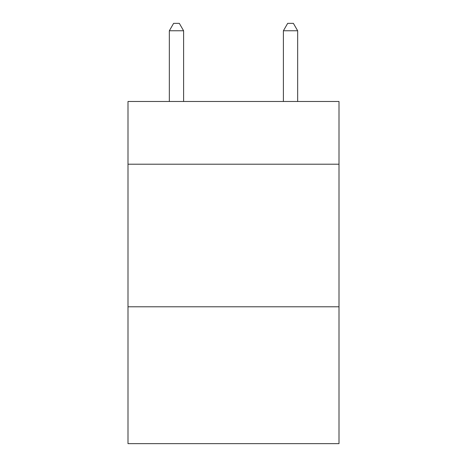 <?xml version="1.0" encoding="UTF-8"?>
<svg xmlns="http://www.w3.org/2000/svg" width="467" height="467" viewBox="0 0 467 467"><rect width="100%" height="100%" fill="white"/><g stroke="black" fill="none" stroke-linecap="round" stroke-linejoin="round"><path stroke-width="0.7" d="M339.001 164.209L339.001 101.479L127.999 101.479L127.999 164.209L339.001 164.209L339.001 443.65L127.999 443.65L127.999 164.209M339.001 306.784L127.999 306.784M183.601 101.479L183.601 30.764L169.34 30.764L169.34 101.479M169.34 30.764L173.619 23.35L179.322 23.35L183.601 30.764M297.66 101.479L297.66 30.764L283.399 30.764L283.399 101.479M283.399 30.764L287.678 23.35L293.381 23.35L297.66 30.764"/></g></svg>
